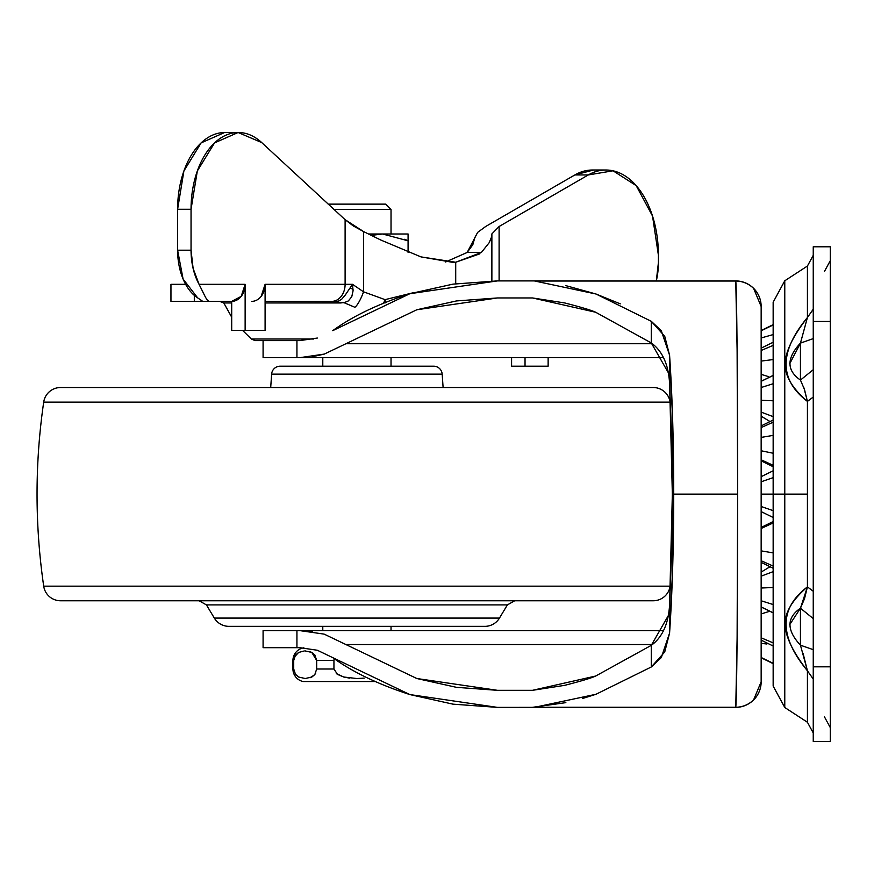 <?xml version="1.0" encoding="UTF-8"?>
<svg xmlns="http://www.w3.org/2000/svg" width="874" height="874" viewBox="0 0 874 874"><rect width="100%" height="100%" fill="white"/><g stroke="black" fill="none" stroke-linecap="round" stroke-linejoin="round"><path stroke-width="1.31" d="M382.288 233.992L371.45 235.325L382.561 233.992L408.082 240.809L408.082 233.992L368.686 233.992L408.082 233.992L408.082 240.809L382.561 233.992L371.505 235.357L382.561 233.992M328.121 204.134L385.696 204.134L391.028 209.465L391.028 233.992L391.028 209.465L334.054 209.465L391.028 209.465L385.696 204.134L328.832 204.134M303.868 647.809A12.793 12.793 0 0 0 292.932 660.471L293.719 660.471L292.932 660.471A12.793 12.793 0 0 1 301.301 648.464M294.363 657.073L298.591 652.463L295.51 655.063L293.719 660.471L293.719 669.003L292.932 669.003A12.793 12.793 0 0 0 303.169 681.534L374.968 681.534L303.169 681.534A12.793 12.793 0 0 1 292.932 669.003L293.719 669.003L293.719 660.471M304.272 650.955L298.591 652.463M309.844 651.622L311.799 652.452L316.683 660.471L333.944 660.471L334.272 658.679L333.977 659.848M356.985 678.53L364.283 678.115M349.644 678.137L343.646 677L356.832 678.53M333.944 669.003L333.944 660.471L333.944 669.003L316.683 669.003L333.944 669.003L337.517 674.4L343.646 677L336.272 673.461M315.798 672.925L314.487 674.903L309.986 677.798M298.635 677.033L305.255 678.53M295.325 674.149L298.558 676.989M296.089 675.099L295.237 674.029M322.79 357.674L322.79 366.195L322.79 357.674M322.79 626.352L322.79 630.613L322.79 626.352M391.028 630.613L391.028 626.352L391.028 630.613M391.028 366.195L391.028 357.674L391.028 366.195M336.566 673.712L337.998 674.706M310.084 677.765L311.668 677.088M305.201 678.53L311.81 677.011L314.891 674.4L316.683 669.003L316.683 660.471L316.683 669.003M311.963 676.924L312.826 676.389M334.272 658.69L333.944 660.471L316.683 660.471L311.81 652.463L314.891 655.063M337.539 674.411L336.621 673.745M315.787 672.958L314.88 674.411M294.363 657.051L295.51 655.052M309.909 651.643L311.679 652.386M293.719 669.003L295.51 674.411M316.683 660.471L314.88 655.052L311.799 652.452L305.201 650.933M407.874 240.711L404.771 239.247M408.082 252.411L408.082 240.809L408.082 252.411M565.86 702.641L532.08 707.383L735.569 707.383A25.586 25.586 0 0 0 753.574 699.976L753.574 699.888A25.586 25.477 0 0 0 761.156 681.796L761.156 306.49A25.586 25.477 180 0 0 753.574 288.398L753.574 288.311A25.586 25.586 0 0 0 735.569 280.904L497.448 280.904L409.819 293.73L332.743 330.656C352.506 316.279 378.191 303.966 409.819 293.73L452.961 284.137L497.448 280.904L735.569 280.904A25.586 25.586 0 0 1 761.156 306.49L753.574 288.311L761.156 306.49L761.156 681.796L753.574 699.976L761.156 681.796A25.586 25.586 0 0 1 735.569 707.383L497.448 707.383L452.961 704.149L409.819 694.557C378.191 684.32 352.506 672.008 332.743 657.63L317.328 650.245L299.804 647.678L317.328 650.245M299.804 340.609L296.931 340.609L296.931 357.674L299.804 357.674L263.085 357.674L296.931 357.674L296.931 340.609L263.085 340.609L263.085 357.674L263.085 340.609L299.804 340.609L317.328 338.041M263.085 647.678L263.085 630.613L263.085 647.678L296.931 647.678L263.085 647.678M668.37 372.794L651.283 342.947L595.664 312.247L532.528 297.958L497.448 297.958L416.832 309.757L345.918 343.733L652.288 343.733L345.918 343.733L416.832 309.757L456.523 300.929L497.448 297.958L532.528 297.958L564.68 302.939C581.297 307.211 591.622 310.314 595.664 312.247L651.283 342.947C662.361 350.966 668.457 364.425 669.582 383.325L672.346 494.138L669.582 604.961C668.457 623.861 662.361 637.321 651.283 645.34L595.664 676.039C591.622 677.973 581.297 681.075 564.68 685.347L532.528 690.318L497.448 690.318L456.523 687.346L416.832 678.519L345.918 644.542L652.288 644.542L345.918 644.542L416.832 678.519L497.448 690.318L532.528 690.318L595.664 676.039L651.283 645.34L668.37 615.493M565.86 285.645L596.002 294.014L651.283 321.304L651.283 342.947L651.283 321.304L661.323 330.754L669.582 355.237C672.292 395.485 673.679 441.796 673.734 494.138L737.645 494.138L737.11 350.124L735.766 281.024L534.757 281.024L596.002 294.014L620.278 303.857M323.959 634.098L299.804 630.613L663.453 630.613L296.931 630.613L296.931 647.678L299.804 647.678L296.931 647.678L296.931 630.613L263.085 630.613L299.804 630.613L312.258 631.52M651.283 321.304L664.732 336.293L669.582 355.237L672.663 420.121L673.734 494.138L672.663 568.155L669.582 633.049L669.582 604.961L669.582 633.049L664.732 651.982L651.283 666.982L596.002 694.273L534.757 707.263L735.766 707.263L737.11 638.151L737.645 494.138L673.734 494.138C673.679 546.49 672.292 592.791 669.582 633.049L661.312 657.554L651.283 666.982L596.002 694.273L582.729 698.457M324.33 634.207L345.918 644.542L324.33 634.207M312.258 356.767L324.33 354.079L345.918 343.733L324.33 354.079L299.804 357.674L663.453 357.674L299.946 357.674M651.283 666.982L651.283 645.34L651.283 666.982M669.582 355.237L669.582 383.325L669.582 355.237M534.757 281.024L735.766 281.024A25.586 2.076 -90 0 0 735.569 280.904A25.586 2.076 90 0 1 735.766 281.024A25.586 25.477 -0 0 1 753.574 288.398A25.586 25.477 180 0 0 735.766 281.024C736.804 289.294 737.667 387.095 737.645 494.138C737.667 601.192 736.804 698.992 735.766 707.263A25.586 25.477 0 0 0 753.574 699.888A25.586 25.477 180 0 1 735.766 707.263A25.586 2.076 90 0 1 735.569 707.383A25.586 2.076 -90 0 0 735.766 707.263L497.448 707.383L409.819 694.557L332.743 657.63M669.582 604.961L671.636 552.117L672.346 494.138L671.636 436.17L669.582 383.325M760.446 687.772A25.586 25.586 0 0 1 757.332 695.256M385.795 302.896L385.052 299.651A17.054 5.921 113.4 0 1 383.664 303.005A17.054 5.921 -66.6 0 0 385.052 299.651L412.692 292.877L385.052 299.651A17.054 6.129 72.7 0 1 385.663 302.196M445.609 261.992L467.186 252.444L472.823 244.72L474.811 237.619L477.652 232.375L467.186 252.444L481.388 252.444L489.145 242.754L491.33 237.586L491.876 233.915L491.876 280.947L491.876 233.915L491.33 237.586L489.145 242.754L481.388 252.444L455.715 262.244L455.715 283.722L455.715 262.244L420.973 256.89L380.693 239.979L363.54 231.555L363.54 291.818L385.052 299.651L363.54 291.818A17.054 3.966 110.7 0 1 354.899 307.287L344.083 302.699L265.095 302.95L341.177 302.95L336.763 301.377L265.095 301.377L331.661 301.377A17.054 13.438 -90 0 0 345.11 284.312L345.11 219.691L353.325 225.962L363.54 231.555L363.54 291.818L352.495 284.312L363.54 291.818A17.054 3.966 -69.3 0 1 354.899 307.287L344.083 302.699L348.376 300.918L351.774 296.69L353.085 290.725L352.495 284.312L265.095 284.312L265.095 330.372L245.135 330.372L245.135 284.312L199.064 284.312L193.121 268.46L191.045 250.193L177.608 250.193L177.608 209.268L191.045 209.268L191.045 250.193L191.045 209.268L197.338 170.987L214.556 142.899L238.099 132.498L261.687 142.549L345.11 219.691L345.11 284.312L265.095 284.312L261.151 296.373M263.085 340.609L255.055 340.609L251.351 339.025L313.646 339.025L251.351 339.025L255.055 340.609L263.085 340.609M224.651 132.498L201.107 142.899L183.901 170.987L177.608 209.268L177.608 250.193L183.092 279.057L197.644 297.859L202.779 301.377L231.697 301.377L231.697 330.372L231.697 301.377L171.26 301.377M223.777 302.95L219.713 301.377L223.788 302.961L231.697 302.95L223.777 302.95L231.697 317.175M242.568 330.372L251.351 339.025M203.074 301.268L194.312 301.377L194.312 295.401L194.312 301.377L170.954 301.377L170.954 284.312L185.605 284.312L171.26 284.312M511.585 357.674L511.585 366.195L511.585 357.674M593.566 170.004L574.852 174.942L485.66 226.497L477.652 232.375M658.417 262.517L658.417 255.306L658.417 262.517L656.308 280.904A51.173 31.508 -90 0 0 658.417 262.517M593.981 170.048A85.291 52.516 90 0 0 574.852 174.942L588.3 174.942L499.109 226.497L491.876 233.915L499.109 226.497L499.109 280.904L499.109 226.497L588.3 174.942L613.035 170.801L636.174 185.605L652.528 216.053L658.417 255.306A85.291 52.516 -90 0 0 607.43 170.048A85.291 52.516 -90 0 0 588.3 174.942L574.852 174.942L485.66 226.497M548.14 357.674L548.14 366.195L525.034 366.195L525.034 357.674L525.034 366.195L511.585 366.195L548.14 366.195L548.14 357.674M481.388 252.444L467.186 252.444L445.587 261.982M353.074 289.294L350.092 287.961M223.099 132.553A76.77 47.262 90 0 0 177.608 209.268L191.045 209.268A76.77 47.262 -90 0 1 236.537 132.553A76.77 47.262 -90 0 1 261.687 142.549L345.11 219.691L363.54 231.555L380.693 239.979L420.973 256.89L452.557 262.32L455.715 262.244L479.859 253.842M251.646 301.377A17.054 13.438 90 0 0 265.095 284.312L265.095 330.372L231.697 330.372L245.135 330.372L245.135 284.312A17.054 13.438 -90 0 1 231.697 301.377L241.202 296.373L245.135 284.312L199.064 284.312L205.51 297.302L207.444 300.361L209.115 301.377L207.444 300.361L205.51 297.302L199.064 284.312A51.173 31.508 -90 0 1 191.045 250.193L177.608 250.193A51.173 31.508 90 0 0 197.644 297.859L197.655 297.87M331.661 301.377L338.238 301.246L341.658 299.269L345.252 295.062L352.495 284.312L345.11 284.312A17.054 13.438 90 0 1 331.661 301.377M336.763 301.377L341.177 302.95M773.151 566.068L761.156 560.726L773.151 566.068M761.156 528.497L773.151 522.958L761.156 528.497M773.151 612.805L761.156 606.938L773.151 612.805M761.156 576.163L773.151 571.651L761.156 576.163M761.156 613.941L768.596 611.625L761.156 613.941M773.151 334.589L761.156 337.965L773.151 334.589M761.156 374.345L768.596 376.65L761.156 374.345M773.151 359.564L761.156 361.093L773.151 359.564M761.156 412.124L773.151 416.636L761.156 412.124M773.151 400.784L761.156 400.27L773.151 400.784M761.156 459.79L773.151 465.329L761.156 459.79M773.151 453.245L761.156 450.766L773.151 453.245M761.156 511.607L773.151 517.495L761.156 511.607M773.151 510.656L761.156 506.494L773.151 510.656M773.151 552.892L761.156 550.871L773.151 552.892M761.156 600.766L773.151 604.546L761.156 600.766M773.151 587.503L761.156 588.016L773.151 587.503M773.151 642.893L761.156 637.791L773.151 642.893M773.151 663.3L761.156 657.499L773.151 663.3M761.156 330.787L773.151 324.986L761.156 330.787M761.156 350.485L773.151 345.394L761.156 350.485M761.156 387.521L773.151 383.73L761.156 387.521M773.151 375.481L761.156 381.348L773.151 375.481M761.156 437.404L773.151 435.394L761.156 437.404M773.151 422.218L761.156 427.561L773.151 422.218M761.156 494.138L773.151 494.138L761.156 494.138M773.151 477.63L761.156 481.793L773.151 477.63M766.869 644.007L761.156 643.33M773.151 470.791L761.156 476.68M784.776 494.138L784.776 707.503L784.776 494.138L773.151 494.138L773.151 686.057L773.151 494.138L784.776 494.138L784.776 707.503L784.776 280.783L784.776 494.138L807.423 494.138L784.776 494.138L784.776 280.783L784.776 494.138M807.423 266.035L784.776 280.783L773.151 302.229L773.151 686.057L784.776 707.503L807.423 722.252L807.423 670.762C792.532 651.545 785.092 635.868 785.114 623.73C785.125 611.986 792.565 599.706 807.423 586.891L807.423 401.395C792.532 388.548 785.092 376.246 785.114 364.48C785.125 352.353 792.565 336.698 807.423 317.513L807.423 266.035L813.246 255.317M830.3 741.502L830.3 246.785L813.246 246.785L813.246 321.468L813.246 246.785L830.3 246.785L830.3 666.818L813.246 666.818L813.246 321.468L830.3 321.468L813.246 321.468L813.246 741.502L813.246 666.818L830.3 666.818L830.3 741.502L813.246 741.502L830.3 741.502M800.442 343.111L800.442 380.081L800.442 343.111L813.246 338.62L800.464 343.111L807.423 317.513C779.007 351.785 779.007 379.742 807.423 401.395L804.506 389.564L800.453 380.081C786.491 370.434 786.491 358.111 800.442 343.1M789.768 363.66L800.453 343.1L807.423 317.513L813.246 309.21L807.423 317.524M800.442 608.206L800.442 645.187L800.442 608.206L813.246 618.595L800.464 608.206L804.506 598.745L807.423 586.891C779.007 608.468 779.007 636.436 807.423 670.773L800.453 645.187C786.491 630.143 786.491 617.82 800.442 608.206M789.768 624.582L800.453 608.206L807.423 586.891L813.246 591.25L807.423 586.891L807.423 401.395L803.96 387.903M800.453 380.081L813.246 369.702L800.442 380.081M813.246 397.036L807.423 401.395L813.246 397.036M813.246 649.666L800.442 645.187M813.246 679.065L807.423 670.773L803.162 653.719M807.423 670.762C807.423 738.213 807.423 738.213 807.423 670.762M199.108 600.766L206.417 604.895L214.338 618.082L499.469 618.082L507.39 604.895L514.71 600.766L507.39 604.895L206.417 604.895L199.108 600.766M228.966 626.352L484.852 626.352A17.054 17.054 0 0 0 499.469 618.082L214.338 618.082A17.054 17.054 0 0 0 228.966 626.352L484.852 626.352A17.054 17.054 0 0 0 499.469 618.082L507.39 604.895L206.417 604.895L214.338 618.082A17.054 17.054 0 0 0 228.966 626.352M442.178 374.138L271.628 374.138L270.7 387.521L271.628 374.138L442.178 374.138A8.532 8.532 0 0 0 433.679 366.195L280.139 366.195A8.532 8.532 0 0 0 271.628 374.138A8.532 8.532 0 0 1 280.139 366.195L433.679 366.195A8.532 8.532 0 0 1 442.178 374.138L443.107 387.521L442.178 374.138M43.7 586.159A639.724 639.724 0 0 1 43.7 402.127L670.118 402.127L43.7 402.127A639.724 639.724 0 0 0 43.7 586.159L670.118 586.159L43.7 586.159A17.054 17.054 0 0 0 60.579 600.766L653.239 600.766A17.054 17.054 0 0 0 670.096 586.257M670.118 402.127A17.054 17.054 0 0 0 653.239 387.521L60.579 387.521A17.054 17.054 0 0 0 43.711 402.029M43.7 402.127A17.054 17.054 0 0 1 60.579 387.521L653.239 387.521A17.054 17.054 0 0 1 670.096 402.029M670.118 586.159A17.054 17.054 0 0 1 653.239 600.766L60.579 600.766A17.054 17.054 0 0 1 43.711 586.257M292.932 669.003L292.932 660.471M604.546 170.004L592.463 170.004M238.307 132.498L224.869 132.498M773.151 568.253L761.156 562.364M773.151 521.549L761.156 527.448M773.151 612.893L761.156 607.004M769.218 567.226L761.156 572.077M773.151 646.028L761.156 640.129M773.151 663.65L761.156 657.761L773.151 663.65M773.151 324.636L761.156 330.525L773.151 324.636M773.151 342.258L761.156 348.147M769.218 421.06L761.156 416.199M773.151 466.727L761.156 460.838M773.151 375.394L761.156 381.283M773.151 420.033L761.156 425.922M824.488 716.909L830.3 727.627M824.488 271.377L830.3 260.66M807.423 722.252L813.246 732.969"/></g></svg>
